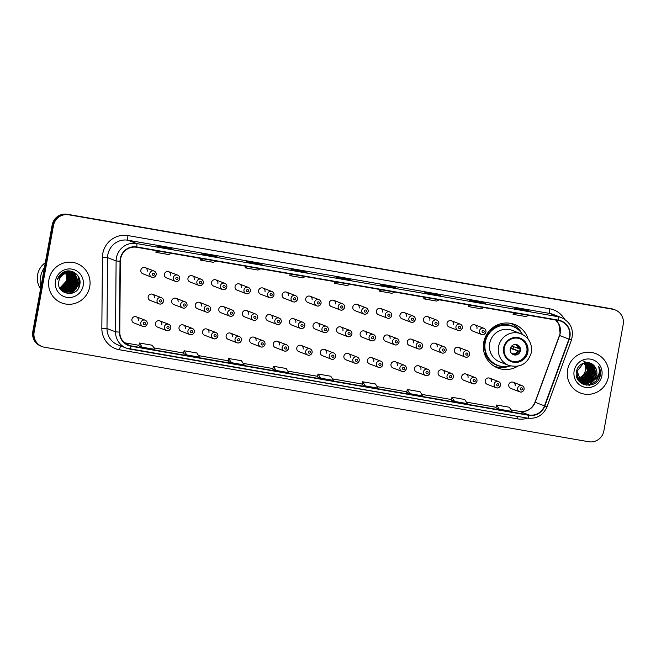 <?xml version="1.0" encoding="UTF-8"?>
<svg xmlns="http://www.w3.org/2000/svg" width="656" height="656" viewBox="0 0 656 656"><rect width="100%" height="100%" fill="white"/><g stroke="black" fill="none" stroke-linecap="round" stroke-linejoin="round"><path stroke-width="0.98" d="M528.162 339.136A23.337 22.853 111.1 0 0 514.64 324.49A23.337 22.853 111.1 0 0 483.718 342.35A23.337 22.853 111.1 0 0 497.855 368.041A23.337 22.853 111.1 0 0 517.707 366.253M494.788 366.581A23.337 22.853 111.1 0 0 496.649 366.909M161.843 324.515A3.305 3.231 111.1 0 0 159.843 320.882A3.305 3.231 111.1 0 0 155.464 323.408A3.305 3.231 111.1 0 0 157.465 327.049L166.386 330.485A3.305 3.231 -68.9 0 1 164.377 326.844A3.305 3.231 -68.9 0 1 168.756 324.318C170.298 325.023 170.978 326.245 170.798 327.975C169.699 330.386 168.231 331.223 166.386 330.485A3.305 3.231 -68.9 0 0 170.757 327.951M185.394 328.607A3.305 3.231 111.1 0 0 183.393 324.974A3.305 3.231 111.1 0 0 179.022 327.5A3.305 3.231 111.1 0 0 181.023 331.132L189.937 334.568A3.305 3.231 -68.9 0 1 187.936 330.936A3.305 3.231 -68.9 0 1 192.315 328.41C193.848 329.115 194.529 330.329 194.356 332.067C193.258 334.478 191.782 335.314 189.937 334.568M208.952 332.699A3.305 3.231 111.1 0 0 206.952 329.058A3.305 3.231 111.1 0 0 202.573 331.592A3.305 3.231 111.1 0 0 204.574 335.224L213.487 338.66A3.305 3.231 -68.9 0 1 211.486 335.027A3.305 3.231 -68.9 0 1 215.865 332.494C217.407 333.199 218.087 334.421 217.907 336.159C216.808 338.562 215.34 339.398 213.487 338.66A3.305 3.231 -68.9 0 0 217.866 336.134M232.503 336.782A3.305 3.231 111.1 0 0 230.502 333.15A3.305 3.231 111.1 0 0 226.131 335.675A3.305 3.231 111.1 0 0 228.132 339.316L237.046 342.752A3.305 3.231 -68.9 0 1 235.045 339.111A3.305 3.231 -68.9 0 1 239.415 336.585C240.957 337.291 241.638 338.512 241.457 340.243C240.367 342.653 238.891 343.49 237.046 342.752A3.305 3.231 -68.9 0 0 241.416 340.218M256.061 340.874A3.305 3.231 111.1 0 0 254.061 337.241A3.305 3.231 111.1 0 0 249.682 339.767A3.305 3.231 111.1 0 0 251.683 343.4L260.596 346.835A3.305 3.231 -68.9 0 1 258.595 343.203A3.305 3.231 -68.9 0 1 262.974 340.677C264.507 341.382 265.188 342.596 265.016 344.334C263.917 346.745 262.449 347.582 260.596 346.835A3.305 3.231 -68.9 0 0 264.975 344.31M279.612 344.966A3.305 3.231 111.1 0 0 277.611 341.333A3.305 3.231 111.1 0 0 273.232 343.859A3.305 3.231 111.1 0 0 275.233 347.491L284.155 350.927A3.305 3.231 -68.9 0 1 282.154 347.295A3.305 3.231 -68.9 0 1 286.524 344.769C288.066 345.466 288.747 346.688 288.566 348.426C287.476 350.837 286 351.665 284.155 350.927A3.305 3.231 -68.9 0 0 288.525 348.402M303.162 349.058A3.305 3.231 111.1 0 0 301.161 345.417A3.305 3.231 111.1 0 0 296.791 347.942A3.305 3.231 111.1 0 0 298.792 351.583L307.705 355.019A3.305 3.231 -68.9 0 1 305.704 351.386A3.305 3.231 -68.9 0 1 310.083 348.853C311.616 349.558 312.297 350.78 312.125 352.518C311.026 354.921 309.55 355.757 307.705 355.019A3.305 3.231 -68.9 0 0 312.084 352.493M326.721 353.141A3.305 3.231 111.1 0 0 324.72 349.509A3.305 3.231 111.1 0 0 320.341 352.034A3.305 3.231 111.1 0 0 322.342 355.675L331.255 359.111A3.305 3.231 -68.9 0 1 329.255 355.47A3.305 3.231 -68.9 0 1 333.633 352.944C335.175 353.65 335.856 354.863 335.675 356.602C334.576 359.012 333.109 359.849 331.255 359.111A3.305 3.231 -68.9 0 0 335.634 356.577M350.271 357.233A3.305 3.231 111.1 0 0 348.27 353.6A3.305 3.231 111.1 0 0 343.9 356.126A3.305 3.231 111.1 0 0 345.901 359.759L354.814 363.194A3.305 3.231 -68.9 0 1 352.813 359.562A3.305 3.231 -68.9 0 1 357.192 357.036C358.725 357.733 359.406 358.955 359.226 360.693C358.135 363.104 356.659 363.932 354.814 363.194A3.305 3.231 -68.9 0 0 359.193 360.669M373.83 361.325A3.305 3.231 111.1 0 0 371.829 357.684A3.305 3.231 111.1 0 0 367.45 360.218A3.305 3.231 111.1 0 0 369.451 363.85L378.364 367.286A3.305 3.231 -68.9 0 1 376.364 363.654A3.305 3.231 -68.9 0 1 380.742 361.12C382.276 361.825 382.956 363.047 382.784 364.785C381.685 367.188 380.218 368.024 378.364 367.286A3.305 3.231 -68.9 0 0 382.743 364.761M397.38 365.408A3.305 3.231 111.1 0 0 395.379 361.776A3.305 3.231 111.1 0 0 391.001 364.301A3.305 3.231 111.1 0 0 393.001 367.942L401.923 371.378A3.305 3.231 -68.9 0 1 399.922 367.737A3.305 3.231 -68.9 0 1 404.293 365.212C405.834 365.917 406.515 367.139 406.335 368.869C405.244 371.28 403.768 372.116 401.923 371.378A3.305 3.231 -68.9 0 0 406.294 368.844M420.939 369.5A3.305 3.231 111.1 0 0 418.938 365.868A3.305 3.231 111.1 0 0 414.559 368.393A3.305 3.231 111.1 0 0 416.56 372.026L425.473 375.462A3.305 3.231 -68.9 0 1 423.473 371.829A3.305 3.231 -68.9 0 1 427.851 369.303C429.385 370.009 430.065 371.222 429.893 372.961C428.794 375.371 427.318 376.208 425.473 375.462A3.305 3.231 -68.9 0 0 429.852 372.936M444.489 373.592A3.305 3.231 111.1 0 0 442.488 369.951A3.305 3.231 111.1 0 0 438.11 372.485A3.305 3.231 111.1 0 0 440.11 376.118L449.032 379.553A3.305 3.231 -68.9 0 1 447.023 375.921A3.305 3.231 -68.9 0 1 451.402 373.387C452.943 374.092 453.624 375.314 453.444 377.052C452.345 379.455 450.877 380.291 449.032 379.553A3.305 3.231 -68.9 0 0 453.403 377.028M468.04 377.676A3.305 3.231 111.1 0 0 466.039 374.043A3.305 3.231 111.1 0 0 461.668 376.569A3.305 3.231 111.1 0 0 463.669 380.209L472.582 383.645A3.305 3.231 -68.9 0 1 470.582 380.004A3.305 3.231 -68.9 0 1 474.96 377.479C476.494 378.184 477.174 379.406 477.002 381.136C475.903 383.547 474.427 384.383 472.582 383.645A3.305 3.231 -68.9 0 0 476.961 381.111M491.598 381.767A3.305 3.231 111.1 0 0 489.597 378.135A3.305 3.231 111.1 0 0 485.219 380.66A3.305 3.231 111.1 0 0 487.219 384.293L496.133 387.729A3.305 3.231 -68.9 0 1 494.132 384.096A3.305 3.231 -68.9 0 1 498.511 381.571C500.052 382.276 500.733 383.489 500.553 385.228C499.454 387.639 497.986 388.475 496.133 387.729A3.305 3.231 -68.9 0 0 500.512 385.203M515.149 385.859A3.305 3.231 111.1 0 0 513.148 382.227A3.305 3.231 111.1 0 0 508.777 384.752A3.305 3.231 111.1 0 0 510.778 388.385L519.691 391.821A3.305 3.231 -68.9 0 1 517.691 388.188A3.305 3.231 -68.9 0 1 522.061 385.662C523.603 386.359 524.283 387.581 524.103 389.32C523.012 391.73 521.536 392.559 519.691 391.821A3.305 3.231 -68.9 0 0 524.062 389.295M138.293 320.431A3.305 3.231 111.1 0 0 136.292 316.791A3.305 3.231 111.1 0 0 131.913 319.324A3.305 3.231 111.1 0 0 133.914 322.957L142.828 326.393A3.305 3.231 -68.9 0 1 140.827 322.76A3.305 3.231 -68.9 0 1 145.206 320.226C146.739 320.932 147.42 322.153 147.247 323.892C146.149 326.294 144.673 327.131 142.828 326.393M178.088 301.973A3.305 3.231 111.1 0 0 176.087 298.341A3.305 3.231 111.1 0 0 171.708 300.866A3.305 3.231 111.1 0 0 173.709 304.499L182.63 307.935A3.305 3.231 -68.9 0 1 180.63 304.302A3.305 3.231 -68.9 0 1 185 301.776C186.542 302.473 187.222 303.695 187.042 305.434C185.951 307.844 184.475 308.673 182.63 307.935M201.646 306.065A3.305 3.231 111.1 0 0 199.645 302.424A3.305 3.231 111.1 0 0 195.267 304.958A3.305 3.231 111.1 0 0 197.267 308.591L206.181 312.026A3.305 3.231 -68.9 0 1 204.18 308.394A3.305 3.231 -68.9 0 1 208.559 305.86C210.092 306.565 210.773 307.787 210.601 309.525C209.502 311.928 208.026 312.764 206.181 312.026A3.305 3.231 -68.9 0 0 210.56 309.501M225.197 310.149A3.305 3.231 111.1 0 0 223.196 306.516A3.305 3.231 111.1 0 0 218.817 309.042A3.305 3.231 111.1 0 0 220.818 312.682L229.739 316.118A3.305 3.231 -68.9 0 1 227.73 312.477A3.305 3.231 -68.9 0 1 232.109 309.952C233.651 310.657 234.331 311.879 234.151 313.609C233.052 316.02 231.584 316.856 229.739 316.118A3.305 3.231 -68.9 0 0 234.11 313.584M248.747 314.24A3.305 3.231 111.1 0 0 246.746 310.608A3.305 3.231 111.1 0 0 242.376 313.133A3.305 3.231 111.1 0 0 244.376 316.766L253.29 320.202A3.305 3.231 -68.9 0 1 251.289 316.569A3.305 3.231 -68.9 0 1 255.668 314.044C257.201 314.749 257.882 315.962 257.71 317.701C256.611 320.112 255.135 320.948 253.29 320.202A3.305 3.231 -68.9 0 0 257.669 317.676M272.306 318.332A3.305 3.231 111.1 0 0 270.305 314.691A3.305 3.231 111.1 0 0 265.926 317.225A3.305 3.231 111.1 0 0 267.927 320.858L276.84 324.294A3.305 3.231 -68.9 0 1 274.839 320.661A3.305 3.231 -68.9 0 1 279.218 318.127C280.76 318.832 281.44 320.054 281.26 321.793C280.161 324.195 278.693 325.032 276.84 324.294A3.305 3.231 -68.9 0 0 281.219 321.768M295.856 322.416A3.305 3.231 111.1 0 0 293.855 318.783A3.305 3.231 111.1 0 0 289.485 321.309A3.305 3.231 111.1 0 0 291.485 324.95L300.399 328.385A3.305 3.231 -68.9 0 1 298.398 324.745A3.305 3.231 -68.9 0 1 302.769 322.219C304.31 322.924 304.991 324.146 304.81 325.876C303.72 328.287 302.244 329.123 300.399 328.385A3.305 3.231 -68.9 0 0 304.769 325.852M319.415 326.508A3.305 3.231 111.1 0 0 317.414 322.875A3.305 3.231 111.1 0 0 313.035 325.401A3.305 3.231 111.1 0 0 315.036 329.033L323.949 332.469A3.305 3.231 -68.9 0 1 321.948 328.836A3.305 3.231 -68.9 0 1 326.327 326.311C327.861 327.016 328.541 328.23 328.369 329.968C327.27 332.379 325.802 333.215 323.949 332.469A3.305 3.231 -68.9 0 0 328.328 329.943M342.965 330.599A3.305 3.231 111.1 0 0 340.964 326.967A3.305 3.231 111.1 0 0 336.585 329.492A3.305 3.231 111.1 0 0 338.586 333.125L347.508 336.561A3.305 3.231 -68.9 0 1 345.507 332.928A3.305 3.231 -68.9 0 1 349.878 330.403C351.419 331.1 352.1 332.321 351.919 334.06C350.829 336.471 349.353 337.299 347.508 336.561A3.305 3.231 -68.9 0 0 351.878 334.035M366.515 334.691A3.305 3.231 111.1 0 0 364.515 331.05A3.305 3.231 111.1 0 0 360.144 333.584A3.305 3.231 111.1 0 0 362.145 337.217L371.058 340.653A3.305 3.231 -68.9 0 1 369.057 337.02A3.305 3.231 -68.9 0 1 373.436 334.486C374.97 335.191 375.65 336.413 375.478 338.152C374.379 340.554 372.903 341.391 371.058 340.653A3.305 3.231 -68.9 0 0 375.437 338.127M390.074 338.775A3.305 3.231 111.1 0 0 388.073 335.142A3.305 3.231 111.1 0 0 383.694 337.668A3.305 3.231 111.1 0 0 385.695 341.309L394.609 344.744A3.305 3.231 -68.9 0 1 392.608 341.104A3.305 3.231 -68.9 0 1 396.987 338.578C398.528 339.283 399.209 340.505 399.028 342.235C397.93 344.646 396.462 345.482 394.609 344.744A3.305 3.231 -68.9 0 0 398.987 342.211M413.624 342.867A3.305 3.231 111.1 0 0 411.624 339.234A3.305 3.231 111.1 0 0 407.253 341.76A3.305 3.231 111.1 0 0 409.254 345.392L418.167 348.828A3.305 3.231 -68.9 0 1 416.166 345.195A3.305 3.231 -68.9 0 1 420.545 342.67C422.079 343.367 422.759 344.589 422.579 346.327C421.488 348.738 420.012 349.566 418.167 348.828A3.305 3.231 -68.9 0 0 422.546 346.302M437.183 346.958A3.305 3.231 111.1 0 0 435.182 343.318A3.305 3.231 111.1 0 0 430.803 345.851A3.305 3.231 111.1 0 0 432.804 349.484L441.718 352.92A3.305 3.231 -68.9 0 1 439.717 349.287A3.305 3.231 -68.9 0 1 444.096 346.753C445.629 347.459 446.31 348.68 446.137 350.419C445.039 352.821 443.571 353.658 441.718 352.92A3.305 3.231 -68.9 0 0 446.096 350.394M460.733 351.042A3.305 3.231 111.1 0 0 458.733 347.409A3.305 3.231 111.1 0 0 454.354 349.935A3.305 3.231 111.1 0 0 456.355 353.576L465.276 357.012A3.305 3.231 -68.9 0 1 463.275 353.371A3.305 3.231 -68.9 0 1 467.646 350.845C469.188 351.55 469.868 352.772 469.688 354.502C468.597 356.913 467.121 357.75 465.276 357.012A3.305 3.231 -68.9 0 0 469.647 354.478M154.537 297.881A3.305 3.231 111.1 0 0 152.536 294.249A3.305 3.231 111.1 0 0 148.158 296.774A3.305 3.231 111.1 0 0 150.158 300.415L159.072 303.851A3.305 3.231 -68.9 0 1 157.071 300.21A3.305 3.231 -68.9 0 1 161.45 297.685C162.983 298.39 163.664 299.612 163.492 301.342C162.393 303.753 160.925 304.589 159.072 303.851A3.305 3.231 -68.9 0 0 163.451 301.317M282.17 294.675A3.305 3.231 111.1 0 0 284.171 298.316L293.093 301.752A3.305 3.231 -68.9 0 1 291.084 298.111A3.305 3.231 -68.9 0 1 295.462 295.585L286.549 292.15A3.305 3.231 111.1 0 0 282.17 294.675M305.729 298.767A3.305 3.231 111.1 0 0 307.73 302.4L316.643 305.835A3.305 3.231 -68.9 0 1 314.642 302.203A3.305 3.231 -68.9 0 1 319.021 299.677L310.099 296.241A3.305 3.231 111.1 0 0 305.729 298.767M187.96 278.324A3.305 3.231 111.1 0 0 189.961 281.957L198.875 285.393A3.305 3.231 -68.9 0 1 196.874 281.76A3.305 3.231 -68.9 0 1 201.253 279.226L192.331 275.791A3.305 3.231 111.1 0 0 187.96 278.324M329.279 302.859A3.305 3.231 111.1 0 0 331.28 306.491L340.193 309.927A3.305 3.231 -68.9 0 1 338.193 306.295A3.305 3.231 -68.9 0 1 342.571 303.769L333.658 300.325A3.305 3.231 111.1 0 0 329.279 302.859M164.402 274.233A3.305 3.231 111.1 0 0 166.403 277.865L175.316 281.301A3.305 3.231 -68.9 0 1 173.315 277.668A3.305 3.231 -68.9 0 1 177.694 275.143L168.781 271.707A3.305 3.231 111.1 0 0 164.402 274.233M258.62 290.592A3.305 3.231 111.1 0 0 260.621 294.224L269.534 297.66A3.305 3.231 -68.9 0 1 267.533 294.027A3.305 3.231 -68.9 0 1 271.912 291.494L262.999 288.058A3.305 3.231 111.1 0 0 258.62 290.592M211.511 282.408A3.305 3.231 111.1 0 0 213.512 286.049L222.425 289.485A3.305 3.231 -68.9 0 1 220.424 285.844A3.305 3.231 -68.9 0 1 224.803 283.318L215.89 279.882A3.305 3.231 111.1 0 0 211.511 282.408M235.061 286.5A3.305 3.231 111.1 0 0 237.062 290.132L245.984 293.568A3.305 3.231 -68.9 0 1 243.983 289.936A3.305 3.231 -68.9 0 1 248.353 287.41L239.44 283.974A3.305 3.231 111.1 0 0 235.061 286.5M352.838 306.942A3.305 3.231 111.1 0 0 354.839 310.583L363.752 314.019A3.305 3.231 -68.9 0 1 361.751 310.386A3.305 3.231 -68.9 0 1 366.122 307.853L357.208 304.417A3.305 3.231 111.1 0 0 352.838 306.942M376.388 311.034A3.305 3.231 111.1 0 0 378.389 314.667L387.302 318.111A3.305 3.231 -68.9 0 1 385.302 314.47A3.305 3.231 -68.9 0 1 389.68 311.944L380.767 308.509A3.305 3.231 111.1 0 0 376.388 311.034M399.939 315.126A3.305 3.231 111.1 0 0 401.939 318.759L410.861 322.194A3.305 3.231 -68.9 0 1 408.86 318.562A3.305 3.231 -68.9 0 1 413.231 316.036L404.317 312.6A3.305 3.231 111.1 0 0 399.939 315.126M423.497 319.218A3.305 3.231 111.1 0 0 425.498 322.85L434.411 326.286A3.305 3.231 -68.9 0 1 432.411 322.654A3.305 3.231 -68.9 0 1 436.789 320.12L427.868 316.684A3.305 3.231 111.1 0 0 423.497 319.218M447.048 323.301A3.305 3.231 111.1 0 0 449.048 326.942L457.962 330.378A3.305 3.231 -68.9 0 1 455.961 326.737A3.305 3.231 -68.9 0 1 460.34 324.212L451.426 320.776A3.305 3.231 111.1 0 0 447.048 323.301M470.606 327.393A3.305 3.231 111.1 0 0 472.607 331.026L481.52 334.462A3.305 3.231 -68.9 0 1 479.52 330.829A3.305 3.231 -68.9 0 1 483.898 328.303L474.977 324.868A3.305 3.231 111.1 0 0 470.606 327.393M140.851 270.141A3.305 3.231 111.1 0 0 142.852 273.773L151.766 277.217A3.305 3.231 -68.9 0 1 149.765 273.577A3.305 3.231 -68.9 0 1 154.144 271.051L145.222 267.615A3.305 3.231 111.1 0 0 140.851 270.141M288.55 295.782A3.305 3.231 111.1 0 0 286.549 292.15M312.1 299.874A3.305 3.231 111.1 0 0 310.099 296.241M194.332 279.431A3.305 3.231 111.1 0 0 192.331 275.791M335.659 303.966A3.305 3.231 111.1 0 0 333.658 300.325M170.781 275.34A3.305 3.231 111.1 0 0 168.781 271.707M264.999 291.699A3.305 3.231 111.1 0 0 262.999 288.058M217.89 283.515A3.305 3.231 111.1 0 0 215.89 279.882M241.441 287.607A3.305 3.231 111.1 0 0 239.44 283.974M359.209 308.058A3.305 3.231 111.1 0 0 357.208 304.417M382.768 312.141A3.305 3.231 111.1 0 0 380.767 308.509M406.318 316.233A3.305 3.231 111.1 0 0 404.317 312.6M429.869 320.325A3.305 3.231 111.1 0 0 427.868 316.684M453.427 324.408A3.305 3.231 111.1 0 0 451.426 320.776M476.978 328.5A3.305 3.231 111.1 0 0 474.977 324.868M147.223 271.248A3.305 3.231 111.1 0 0 145.222 267.615M512.992 324.523A23.337 22.853 111.1 0 0 511.385 323.506M615.197 309.927L613.86 309.411A13.21 12.931 111.1 0 0 611.474 308.746L67.265 214.266A13.21 12.931 111.1 0 0 52.152 225.041L32.8 331.534A13.21 12.931 111.1 0 0 40.803 346.073L41.467 346.335A13.21 12.931 111.1 0 1 33.464 331.788A13.21 12.931 111.1 0 0 41.467 346.335L42.14 346.589A13.21 12.931 111.1 0 0 44.526 347.254L588.735 441.734A13.21 12.931 111.1 0 0 603.848 430.959L623.2 324.466A13.21 12.931 111.1 0 0 612.802 309.263L68.601 214.783A13.21 12.931 111.1 0 0 53.489 225.549L34.137 332.051A13.21 12.931 111.1 0 0 42.14 346.589M53.489 225.549L52.816 225.295L33.464 331.788L52.816 225.295A13.21 12.931 111.1 0 1 67.937 214.52A13.21 12.931 111.1 0 0 52.816 225.295L52.152 225.041M612.802 309.263L67.937 214.52L612.138 309.009A13.21 12.931 111.1 0 1 614.533 309.665A13.21 12.931 111.1 0 0 612.138 309.009L611.474 308.746M48.913 279.686A21.14 20.697 111.1 0 0 61.721 302.949A21.14 20.697 111.1 0 0 89.724 286.77A21.14 20.697 111.1 0 0 76.924 263.507A21.14 20.697 111.1 0 0 48.913 279.686A21.14 20.697 111.1 0 0 61.721 302.949A21.14 20.697 111.1 0 0 89.724 286.77A21.14 20.697 111.1 0 0 76.924 263.507A21.14 20.697 111.1 0 0 48.913 279.686M567.604 369.738A21.14 20.697 111.1 0 0 580.412 393.01A21.14 20.697 111.1 0 0 608.424 376.831A21.14 20.697 111.1 0 0 595.615 353.559A21.14 20.697 111.1 0 0 567.604 369.738A21.14 20.697 111.1 0 0 580.412 393.01A21.14 20.697 111.1 0 0 608.424 376.831A21.14 20.697 111.1 0 0 595.615 353.559A21.14 20.697 111.1 0 0 567.604 369.738M120.606 258.784A14.088 13.801 -68.9 0 1 136.727 247.296L558.486 320.513A14.088 13.801 -68.9 0 1 568.924 339.103L544.496 405.867A14.088 13.801 -68.9 0 1 529.015 414.986L131.102 345.901A14.088 13.801 -68.9 0 1 119.786 332.125L120.368 261.227A14.088 13.801 -68.9 0 1 120.606 258.784M120.261 258.726A14.44 14.145 111.1 0 0 120.023 261.227L119.433 332.133A14.44 14.145 111.1 0 0 131.036 346.245L528.957 415.33A14.44 14.145 111.1 0 0 544.824 405.982L569.252 339.218A14.44 14.145 111.1 0 0 558.543 320.169L136.784 246.943A14.44 14.145 111.1 0 0 120.261 258.726M530.13 311.387A3.526 0.705 99.8 0 1 530.163 311.387A3.526 0.705 99.8 0 1 530.187 311.395L526.85 310.116L514.099 307.902L517.428 309.181L530.187 311.395L517.42 309.181M526.727 310.796L526.85 310.116M485.489 303.638A3.526 0.705 99.8 0 1 485.514 303.638A3.526 0.705 99.8 0 1 485.547 303.646L482.209 302.367L469.458 300.153L472.787 301.432L485.547 303.646M482.086 303.047L482.209 302.367M440.848 295.889A3.526 0.705 99.8 0 1 440.873 295.889A3.526 0.705 99.8 0 1 440.906 295.897L437.568 294.61L424.817 292.396L428.147 293.683L440.906 295.897M437.445 295.29L437.568 294.61M383.489 285.926L396.232 288.14A3.526 0.705 99.8 0 1 396.232 288.14A3.526 0.705 99.8 0 1 396.257 288.148L392.928 286.861L380.177 284.647L383.506 285.934L396.257 288.148M392.805 287.541L392.928 286.861M172.995 249.387A3.526 0.705 99.8 0 1 173.028 249.387A3.526 0.705 99.8 0 1 173.053 249.395L169.724 248.107L156.964 245.893L160.294 247.181L173.053 249.395M169.592 248.788L169.724 248.107M217.636 257.136A3.526 0.705 99.8 0 1 217.669 257.136A3.526 0.705 99.8 0 1 217.694 257.144L214.364 255.856L201.605 253.642L204.943 254.93L217.694 257.144M214.241 256.545L214.364 255.856M262.285 264.885A3.526 0.705 99.8 0 1 262.31 264.885A3.526 0.705 99.8 0 1 262.334 264.893L259.005 263.614L246.246 261.4L249.583 262.679L262.334 264.893L249.567 262.679M258.882 264.294L259.005 263.614M306.926 272.634A3.526 0.705 99.8 0 1 306.951 272.642A3.526 0.705 99.8 0 1 306.975 272.642L303.646 271.363L290.887 269.149L294.224 270.428L306.975 272.642L294.208 270.428M303.523 272.043L303.646 271.363M338.849 278.177L351.591 280.391A3.526 0.705 99.8 0 1 351.591 280.391A3.526 0.705 99.8 0 1 351.616 280.399L348.287 279.112L335.528 276.898L338.865 278.185L351.616 280.399M348.164 279.792L348.287 279.112M406.679 392.403L409.975 393.682L422.726 395.896L420.061 391.73L407.31 389.516L406.671 392.411M451.32 400.16L454.616 401.439L467.367 403.653L464.702 399.488L451.951 397.274L451.32 400.16M495.961 407.909L499.257 409.188L512.016 411.402L509.343 407.237L496.592 405.023L495.961 407.917M272.748 369.156L276.053 370.435L288.804 372.649L286.139 368.483L273.38 366.269L272.748 369.164M228.108 361.407L231.404 362.686L244.163 364.9L241.498 360.734L228.739 358.52L228.108 361.415M183.467 353.658L186.763 354.929L199.522 357.143L196.849 352.985L184.098 350.763L183.467 353.658M138.826 345.901L142.122 347.18L154.882 349.394L152.208 345.228L139.457 343.014L138.826 345.909M362.038 384.654L365.335 385.933L378.086 388.147L375.421 383.981L362.661 381.767L362.03 384.662M320.694 378.184L333.445 380.398L330.78 376.232L318.021 374.018L317.356 376.897L320.694 378.184L318.021 374.018M337.225 282.105L334.503 283.343L334.749 281.67M349.984 284.319L347.254 285.557L334.503 283.343M292.584 274.356L289.862 275.594L290.108 273.921M305.343 276.57L302.613 277.808L289.862 275.594M247.943 266.598L245.221 267.845L245.459 266.172M260.703 268.821L257.972 270.059L245.221 267.845M203.303 258.849L200.58 260.088L200.818 258.423M216.054 261.063L213.331 262.31L200.58 260.088M158.662 251.1L155.931 252.339L156.177 250.674M171.413 253.314L168.69 254.553L155.931 252.339M381.866 289.854L379.143 291.092L379.389 289.427M394.625 292.068L391.903 293.306L379.143 291.092M426.507 297.603L423.784 298.841L424.03 297.176M439.266 299.817L436.543 301.055L423.784 298.841M471.156 305.352L468.425 306.598L468.671 304.925M483.907 307.566L481.184 308.812L468.425 306.598M515.796 313.109L513.066 314.347L513.312 312.674M528.547 315.323L525.825 316.561L513.066 314.347M276.053 370.435L273.38 366.269M231.404 362.686L228.739 358.52M186.763 354.929L184.098 350.763M142.122 347.18L139.457 343.014M365.335 385.933L362.661 381.767M409.975 393.682L407.31 389.516M454.616 401.439L451.951 397.274M499.257 409.188L496.592 405.023M59.745 288.05A9.955 9.75 111.1 0 0 65.6 273.47M66.412 273.24L67.888 280.645L61.41 288.23L60.057 288.615M66.281 273.273L67.683 280.563L61.197 288.148L59.991 288.509M66.937 273.134L68.724 280.965L62.238 288.55L60.352 289.034M66.805 273.15L68.519 280.883L62.033 288.476L60.278 288.935M67.453 273.052L69.561 281.285L63.074 288.87L60.688 289.419M67.322 273.068L69.347 281.203L62.861 288.796L60.598 289.329M67.953 273.003L70.389 281.604L63.903 289.198L61.024 289.78M67.822 273.011L70.184 281.531L63.698 289.116L60.942 289.698M68.437 272.986L71.225 281.924L64.739 289.517L61.377 290.116M68.322 272.986L71.012 281.85L64.534 289.435L61.287 290.034M68.921 272.986L72.053 282.252L65.575 289.837L61.73 290.428M68.806 272.986L71.848 282.17L65.362 289.755L61.639 290.354M69.397 273.011L72.89 282.572L66.404 290.157L62.099 290.715M69.274 273.003L72.685 282.49L66.199 290.075L62.008 290.649M69.856 273.06L70.594 273.634L73.726 282.892L67.24 290.477L62.476 290.985M69.741 273.044L70.389 273.552L73.513 282.81L67.027 290.395L62.377 290.92M70.315 273.134L71.43 273.954L74.554 283.212L68.068 290.797L62.853 291.231M70.2 273.109L71.225 273.88L74.349 283.13L67.863 290.723L62.763 291.174M70.758 273.216L72.267 274.282L75.391 283.531L68.905 291.125L63.296 291.469M62.607 291.264L62.131 291.116M70.356 273.011L72.053 274.2L75.178 283.458L68.7 291.043L63.148 291.403M71.192 273.331L73.095 274.602L76.219 283.851L69.741 291.444L63.648 291.666M71.086 273.298L72.89 274.52L76.014 283.777L69.528 291.362L63.214 291.535M63.435 291.584L62.796 291.387M63.009 291.453L62.591 291.305M71.619 273.462L73.931 274.921L77.055 284.179L70.569 291.764L64.05 291.854M68.609 272.699L71.52 273.413L73.718 274.839L76.85 284.097L70.364 291.682L63.952 291.813M70.266 273.126A9.955 9.75 111.1 0 0 58.876 281.244C55.588 294.798 77.629 298.316 79.712 284.917C82.221 275.709 71.447 267.591 63.37 272.232C60.5 273.839 58.532 276.201 57.457 279.325C60.344 273.872 64.608 271.805 70.266 273.126L74.759 275.241L77.892 284.499L71.406 292.084L64.46 292.027L60.147 288.771M70.012 273.035L74.554 275.159L77.679 284.417L71.192 292.002L64.46 292.027M65.879 273.38L67.06 280.325L59.803 288.156M66.207 271.363L66.814 271.641M66.002 271.281L66.412 271.453M65.846 271.313L67.65 271.961M65.903 271.297L67.248 271.773M65.428 271.428L68.183 272.133M68.29 272.174L68.88 272.494M65.567 271.387L68.076 272.092L67.33 271.043M64.468 271.748L69.315 272.609M69.118 272.494L69.716 272.822M69.528 272.691L70.102 273.052M64.788 271.633L68.913 272.412M62.386 272.83L70.151 272.929M63.042 272.42L69.774 272.822M58.704 277.16L63.624 272.986L70.979 273.249M57.63 278.948L63.419 272.904L70.61 273.142M67.306 272.593L71.414 273.38M44.428 267.558A23.78 23.28 111.1 0 0 40.533 276.996A23.78 23.28 111.1 0 0 40.861 287.164M45.313 262.687A18.712 18.327 111.1 0 0 40.565 288.829M55.457 280.825A14.358 14.063 111.1 0 0 66.756 297.348A14.358 14.063 111.1 0 0 83.181 285.639A14.358 14.063 111.1 0 0 71.881 269.116A14.358 14.063 111.1 0 0 55.457 280.825M64.903 284.86L65.526 285.106M65.731 285.18L66.264 285.385L65.649 285.278M61.5 289.64A13.21 12.931 111.1 0 0 62.476 289.066M62.919 288.771A13.21 12.931 111.1 0 0 64.805 287.164M65.756 286.09A13.21 12.931 111.1 0 0 66.264 285.385M68.232 274.569L67.74 274.38M67.535 274.298L66.912 274.052M66.699 273.978L66.076 273.732M65.411 285.237L64.682 285.114M77.99 275.832L79.614 284.679L78.121 288.648M74.595 272.634L78.786 284.351L72.103 293.199M73.275 271.945L74.046 272.552L78.015 283.679M76.162 288.484L69.282 293.675M72.414 271.6L76.793 277.701M76.99 278.415L77.178 283.359M75.325 288.156L71.775 291.772M71.725 271.387L75.325 275.774M75.456 276.053L75.957 277.381M76.153 278.095L76.35 283.031M71.119 271.231L74.128 274.741M74.202 274.872L74.497 275.446M74.628 275.733L75.128 277.062M75.325 277.767L75.514 282.711M73.661 287.517L70.11 291.133M70.545 271.125L73.111 274.101M73.365 274.552L73.661 275.126M73.792 275.413L74.292 276.742M74.489 277.447L74.686 282.392M72.824 287.197L69.274 290.805M68.626 291.223L67.297 291.895M71.996 286.877L68.445 290.485M67.789 290.895L66.461 291.576M66.158 291.699L65.502 291.945M68.929 270.969L70.545 273.035M70.864 273.585L71.16 274.167M71.291 274.446L71.791 275.774M71.988 276.488L72.185 281.432M70.331 286.237L66.781 289.845M66.125 290.255L64.796 290.928M64.493 291.059L63.837 291.297M68.396 270.969L69.716 272.716M70.036 273.265L70.331 273.847M70.463 274.126L70.963 275.454M71.16 276.168L71.348 281.104M69.495 285.909L65.944 289.526M65.288 289.936L63.96 290.608M63.657 290.739L63.009 290.977M67.863 270.994L68.888 272.412M69.233 273.003L69.495 273.519M69.626 273.806L70.126 275.135M70.323 275.84L70.512 280.784M68.659 285.59L65.108 289.206M64.46 289.616L63.132 290.288M62.82 290.419L62.172 290.657M68.79 273.486L69.29 274.815M69.495 275.52L69.684 280.465M67.83 285.27L64.28 288.886M63.624 289.296L62.295 289.968M61.992 290.091L61.541 290.264M79.089 277.832L79.376 286.082M74.833 272.789L78.892 284.392L72.603 293.027M73.406 272.002L74.144 272.593L78.056 284.073L69.552 293.658M72.513 271.641L76.998 278.07M77.195 278.89L77.219 283.753L72.267 291.543M71.807 271.412L75.497 275.946M75.637 276.258L76.162 277.75M76.358 278.57L76.391 283.433L71.43 291.223M71.192 271.248L74.267 274.839M74.341 274.987L74.661 275.627M74.8 275.938L75.325 277.431M75.53 278.251L75.555 283.113L70.602 290.903M71.365 276.643L71.389 281.506L66.436 289.296M70.528 276.324L70.553 281.186L65.6 288.976M69.692 276.004L69.725 280.866L64.772 288.648M504.267 347.934A11.89 11.644 111.1 0 0 511.475 361.021A11.89 11.644 111.1 0 0 527.227 351.919A11.89 11.644 111.1 0 0 520.028 338.832A11.89 11.644 111.1 0 0 504.267 347.934M511.262 360.939A11.89 11.644 111.1 0 0 526.809 351.755A11.89 11.644 111.1 0 0 519.814 338.75M489.983 331.772A16.515 16.17 111.1 0 0 484.464 346.097M522.57 334.478A20.828 20.393 111.1 0 0 512.82 326.475L512.41 326.319A20.828 20.393 111.1 0 0 484.809 342.26A20.828 20.393 111.1 0 0 497.428 365.187L497.847 365.343A20.828 20.393 111.1 0 0 510.434 365.95M512.82 326.475A20.828 20.393 111.1 0 0 485.227 342.424A20.828 20.393 111.1 0 0 497.847 365.343M521.012 333.789L512.18 330.378A16.949 16.597 111.1 0 0 489.712 343.359A16.949 16.597 111.1 0 0 499.987 362.022L508.818 365.425A16.949 16.597 -68.9 0 1 498.544 346.762A16.949 16.597 -68.9 0 1 521.012 333.789C528.9 337.487 532.344 343.719 531.368 352.493C527.76 363.859 520.241 368.164 508.818 365.425M510.229 348.877A5.281 5.174 111.1 0 0 513.435 354.699A5.281 5.174 111.1 0 0 520.438 350.648A5.281 5.174 111.1 0 0 517.231 344.835A5.281 5.174 111.1 0 0 510.229 348.877M513.14 354.576A5.281 5.174 111.1 0 0 519.847 350.427A5.281 5.174 111.1 0 0 516.936 344.728M509.392 366.212A22.894 22.419 -68.9 0 1 493.935 366.056A22.894 22.419 -68.9 0 1 493.894 366.04L493.935 366.056M485.973 353.855L484.333 353.371M489.302 330.837L489.77 330.977A21.115 20.672 111.1 0 1 517.994 329.419M503.644 366.638A21.115 20.672 111.1 0 1 485.522 354.347L484.554 354.076M510.401 323.326L510.36 323.31A22.894 22.419 -68.9 0 1 510.401 323.326A22.894 22.419 -68.9 0 1 521.971 333.592M511.245 346.573A4.846 4.74 -68.9 0 1 510.163 349.394M519.741 351.624L510.762 348.443L512.943 348.82A7.044 6.896 111.1 0 0 513.402 346.68M511.721 346.032L520.216 349.025M512.943 348.82L519.585 351.378M577.846 378.266A9.955 9.75 111.1 0 0 578.346 378.135M578.518 378.086A9.955 9.75 111.1 0 0 584.086 363.17M585.39 362.883L587.391 371.009L580.863 378.578L579.174 379.029M579.01 379.053L578.526 379.119M578.371 379.135L577.903 379.168M586.029 362.817L588.448 371.411L581.921 378.988L579.584 379.529M579.428 379.545L578.961 379.578M578.805 379.578L578.346 379.578M583.545 360.989L587.276 364.834L588.178 371.312L585.898 375.97L579.478 379.406M586.644 362.784L589.506 371.821L582.979 379.398L580.019 379.98M579.863 379.988L579.404 379.988M579.256 379.988L578.813 379.963M578.658 379.947L578.223 379.898M584.086 361.136L588.44 365.449L589.236 371.722L585.956 377.38L579.904 379.873M587.243 362.801L590.564 372.231L584.037 379.799L580.462 380.398M580.314 380.39L579.871 380.365M579.724 380.357L579.281 380.308M579.141 380.283L578.715 380.209M584.627 361.308L589.834 366.63L590.293 372.124L586.415 378.274L580.347 380.291M587.833 362.85L588.53 363.399L591.622 372.641L585.095 380.209L580.929 380.775M580.781 380.767L580.339 380.71M580.199 380.693L579.773 380.619M579.633 380.587L579.215 380.488M579.076 380.455L578.666 380.332M587.686 362.834L591.351 372.534L588.752 377.553L580.806 380.685M588.407 362.94L589.588 363.801L592.68 373.043L586.152 380.619L581.396 381.12M581.257 381.103L580.831 381.021M580.691 380.997L580.273 380.898M580.134 380.857L579.724 380.742M579.592 380.693L578.928 380.447M588.26 362.916L592.417 372.944L589.514 378.258L581.282 381.038M588.965 363.063L590.646 364.211L593.737 373.453L587.21 381.029L581.888 381.431M581.749 381.407L581.331 381.308M581.191 381.267L580.781 381.144M580.65 381.103L577.993 379.734M588.826 363.022L593.122 368.172L593.475 373.354L588.924 379.963L581.888 381.382M589.514 363.211L591.704 364.621L594.795 373.863L588.268 381.431L582.389 381.71M582.249 381.677L581.839 381.554M581.716 381.513L581.044 381.267M589.375 363.17L594.443 369.443L594.533 373.756L591.376 379.307L582.946 381.784M593.491 380.455L596.788 374.633C597.272 371.665 596.616 369.008 594.82 366.663C590.138 359.373 577.936 362.629 576.575 371.173C572.868 386.138 596.96 390.755 600.133 376.093L600.289 375.363C600.839 372.141 600.297 369.139 598.674 366.36C599.674 369.213 599.617 372.091 598.51 374.986L593.491 380.455L590.392 382.251L583.422 382.186L580.601 380.513L577.157 371.132L583.332 363.424L590.056 363.399L592.762 365.031L595.853 374.273L589.334 381.841L582.897 381.964M582.766 381.915L579.543 380.103L576.435 375.421M589.9 363.342L594.672 367.68L595.591 374.166L590.917 380.849L582.864 381.931M594.82 366.663C596.689 369.615 597.296 372.255 596.648 374.576L593.27 380.324L584.266 382.432M583.422 382.186L578.034 377.61L576.895 371.034M574.148 370.878A14.358 14.063 111.1 0 0 585.447 387.401A14.358 14.063 111.1 0 0 601.88 375.691A14.358 14.063 111.1 0 0 590.58 359.168A14.358 14.063 111.1 0 0 574.148 370.878M586.931 364.621L586.431 364.424M583.151 384.277A18.712 18.327 111.1 0 0 583.783 383.899M583.93 383.809A18.712 18.327 111.1 0 0 585.218 382.907M585.455 382.727L581.741 383.522M585.939 382.333A18.712 18.327 111.1 0 0 586.431 381.907M586.636 381.718A18.712 18.327 111.1 0 0 587.415 380.947M588.104 380.201A18.712 18.327 111.1 0 0 589.063 378.979M589.67 378.102A18.712 18.327 111.1 0 0 592.417 371.157M598.674 366.36L600.166 375.314L598.584 379.488M599.322 371.608L599.108 374.904L596.181 380.964L590.654 384.801L588.891 385.31M597.058 377.528L589.596 384.391L585.972 385.154M594.09 378.274L590.498 382.005M589.859 382.423L587.481 383.58L583.34 384.359M593.032 377.864L589.449 381.595M588.801 382.013L587.522 382.71M587.235 382.842L582.479 383.94M591.974 377.454L588.383 381.193M587.743 381.612L586.464 382.3M586.169 382.432L585.587 382.678M590.917 377.052L587.325 380.783M586.685 381.202L585.406 381.899M585.111 382.03L584.529 382.268M584.119 382.423L581.093 383.079M590.244 363.153L590.482 363.58M590.646 363.908L590.892 364.424M591.007 364.703L591.45 365.991M591.63 366.712L591.761 371.714M589.859 376.642L586.267 380.373M585.628 380.792L584.34 381.489M584.053 381.62L583.471 381.866M583.061 382.013L580.494 382.62M589.588 363.498L589.826 364.023M589.941 364.293L590.392 365.581M590.572 366.302L590.703 371.304M588.801 376.232L585.209 379.963M584.57 380.382L583.282 381.079M582.995 381.21L582.413 381.456M582.003 381.603L579.945 382.136M599.379 370.804L599.24 374.953L596.312 381.013L589.49 385.252M597.452 376.995L589.728 384.441L586.226 385.195M591.851 367.204L591.827 372.1L586.784 380.152M590.794 366.794L590.769 371.69L585.726 379.742M32.8 331.534L34.137 332.051M67.265 214.266L68.601 214.783M568.924 339.103L559.593 335.503A14.088 13.801 111.1 0 0 555.706 320.038M529.015 414.986L519.683 411.394A14.088 13.801 111.1 0 0 535.165 402.267L559.593 335.503L560.093 333.051L558.838 324.138L555.673 320.03M528.957 415.33A4.403 0.877 99.8 0 1 527.621 418.151A22.017 21.558 -68.9 0 1 517.436 418.864L119.523 349.779A22.017 21.558 -68.9 0 1 101.836 328.254L102.426 257.349A22.017 21.558 -68.9 0 1 127.977 235.586L549.736 308.804A4.403 0.877 -80.2 0 0 549.777 313.453L128.018 240.235A17.614 17.245 111.1 0 0 107.584 257.652L106.994 328.549A17.614 17.245 111.1 0 0 117.949 344.884L126.485 348.172A17.614 17.245 -68.9 0 1 115.522 331.838L119.433 332.133M549.736 308.804A22.017 21.558 -68.9 0 1 564.472 319.119M552.967 314.339A17.614 17.245 111.1 0 0 549.777 313.453L558.313 316.741A17.614 17.245 -68.9 0 1 561.503 317.627L552.967 314.339M101.836 328.254L106.994 328.549L115.522 331.838L116.112 260.94A17.614 17.245 -68.9 0 1 136.555 243.524A4.403 0.877 99.8 0 1 136.784 246.943M120.023 261.227L116.112 260.94L107.584 257.652L102.426 257.349M129.708 349.066L527.621 418.151A4.403 0.877 99.8 0 1 527.588 418.143L126.485 348.172A17.614 17.245 -68.9 0 0 129.675 349.058A4.403 0.877 -80.2 0 0 129.708 349.066A4.403 0.877 -80.2 0 0 131.036 346.245M544.824 405.982L547.022 406.777L571.45 340.013C574.156 329.763 570.835 322.301 561.503 317.627M569.252 339.218L571.45 340.013M558.543 320.169A4.403 0.877 -80.2 0 0 558.313 316.741L136.555 243.524L128.018 240.235A4.403 0.877 -80.2 0 1 127.977 235.586M120.761 345.974A4.403 0.877 -80.2 0 0 119.523 349.779M518.027 416.486A4.403 0.877 -80.2 0 0 517.436 418.864M544.496 405.867L535.009 402.21L559.445 335.446M131.102 345.901L126.19 344.006M124.542 342.785L138.957 345.294L124.533 342.776M153.914 347.885L183.598 353.043L153.906 347.877M198.555 355.634L228.247 360.792L198.547 355.626M243.196 363.383L272.888 368.541L243.187 363.383M287.836 371.14L317.529 376.29L287.828 371.132M332.477 378.889L362.169 384.039L332.477 378.881M377.118 386.638L406.81 391.796L377.118 386.63M421.759 394.387L451.451 399.545L421.759 394.379M466.4 402.136L496.092 407.294L466.4 402.136M511.049 409.893L519.683 411.394A7.929 1.574 -80.2 0 0 519.626 411.378A7.929 1.574 -80.2 0 0 519.56 411.369M527.867 352.026A12.546 12.292 111.1 0 0 517.994 337.586A12.546 12.292 111.1 0 0 503.628 347.819A12.546 12.292 111.1 0 0 513.509 362.26A12.546 12.292 111.1 0 0 527.867 352.026M515.862 344.515A5.109 5.002 -68.9 0 1 518.617 348.631M515.14 344.498A4.846 4.74 -68.9 0 1 518.068 348.475M518.15 351.231A5.109 5.002 -68.9 0 1 512.205 354.01M517.592 351.075A4.846 4.74 -68.9 0 1 511.664 353.543M156.144 274.684A3.305 3.231 -68.9 0 1 151.766 277.217C153.611 277.955 155.087 277.119 156.185 274.708C156.407 273.052 155.726 271.838 154.144 271.051M152.307 274.11A1.099 1.074 111.1 0 0 153.176 275.372A1.099 1.074 111.1 0 0 154.431 274.479A1.099 1.074 111.1 0 0 153.57 273.208A1.099 1.074 111.1 0 0 152.307 274.11M179.695 278.775A3.305 3.231 -68.9 0 1 175.316 281.301C177.169 282.039 178.637 281.211 179.736 278.8C179.957 277.144 179.277 275.922 177.694 275.143M175.857 278.193A1.099 1.074 111.1 0 0 176.726 279.464A1.099 1.074 111.1 0 0 177.989 278.57A1.099 1.074 111.1 0 0 177.12 277.299A1.099 1.074 111.1 0 0 175.857 278.193M203.253 282.867A3.305 3.231 -68.9 0 1 198.875 285.393C200.72 286.131 202.196 285.294 203.286 282.892C203.516 281.235 202.835 280.014 201.253 279.226M199.416 282.285A1.099 1.074 111.1 0 0 200.277 283.556A1.099 1.074 111.1 0 0 201.54 282.654A1.099 1.074 111.1 0 0 200.67 281.391A1.099 1.074 111.1 0 0 199.416 282.285M226.804 286.951A3.305 3.231 -68.9 0 1 222.425 289.485C224.278 290.223 225.746 289.386 226.845 286.975C227.066 285.327 226.386 284.105 224.803 283.318M222.966 286.377A1.099 1.074 111.1 0 0 223.835 287.64A1.099 1.074 111.1 0 0 225.098 286.746A1.099 1.074 111.1 0 0 224.229 285.475A1.099 1.074 111.1 0 0 222.966 286.377M250.354 291.043A3.305 3.231 -68.9 0 1 245.984 293.568C247.829 294.314 249.305 293.478 250.395 291.067C250.617 289.411 249.936 288.189 248.353 287.41M246.525 290.469A1.099 1.074 111.1 0 0 247.386 291.731A1.099 1.074 111.1 0 0 248.649 290.838A1.099 1.074 111.1 0 0 247.779 289.567A1.099 1.074 111.1 0 0 246.525 290.469M273.913 295.134A3.305 3.231 -68.9 0 1 269.534 297.66C271.379 298.398 272.855 297.562 273.954 295.159C274.175 293.503 273.495 292.281 271.912 291.494M270.075 294.552A1.099 1.074 111.1 0 0 270.944 295.823A1.099 1.074 111.1 0 0 272.199 294.921A1.099 1.074 111.1 0 0 271.338 293.658A1.099 1.074 111.1 0 0 270.075 294.552M297.463 299.218A3.305 3.231 -68.9 0 1 293.093 301.752C294.938 302.49 296.405 301.653 297.504 299.243C297.726 297.594 297.045 296.373 295.462 295.585M293.634 298.644A1.099 1.074 111.1 0 0 294.495 299.907A1.099 1.074 111.1 0 0 295.758 299.013A1.099 1.074 111.1 0 0 294.888 297.75A1.099 1.074 111.1 0 0 293.634 298.644M321.022 303.31A3.305 3.231 -68.9 0 1 316.643 305.835C318.488 306.582 319.964 305.745 321.063 303.334C321.284 301.678 320.604 300.464 319.021 299.677M317.184 302.736A1.099 1.074 111.1 0 0 318.053 303.999A1.099 1.074 111.1 0 0 319.308 303.105A1.099 1.074 111.1 0 0 318.447 301.834A1.099 1.074 111.1 0 0 317.184 302.736M344.572 307.402A3.305 3.231 -68.9 0 1 340.193 309.927C342.047 310.665 343.514 309.837 344.613 307.426C344.835 305.77 344.154 304.548 342.571 303.769M340.735 306.819A1.099 1.074 111.1 0 0 341.604 308.09A1.099 1.074 111.1 0 0 342.867 307.188A1.099 1.074 111.1 0 0 341.997 305.926A1.099 1.074 111.1 0 0 340.735 306.819M368.123 311.493A3.305 3.231 -68.9 0 1 363.752 314.019C365.597 314.757 367.073 313.921 368.164 311.518C368.385 309.862 367.704 308.64 366.122 307.853M364.293 310.911A1.099 1.074 111.1 0 0 365.154 312.182A1.099 1.074 111.1 0 0 366.417 311.28A1.099 1.074 111.1 0 0 365.548 310.017A1.099 1.074 111.1 0 0 364.293 310.911M391.681 315.577A3.305 3.231 -68.9 0 1 387.302 318.111C389.156 318.849 390.623 318.012 391.722 315.602C391.944 313.945 391.263 312.732 389.68 311.944M387.844 315.003A1.099 1.074 111.1 0 0 388.713 316.266A1.099 1.074 111.1 0 0 389.967 315.372A1.099 1.074 111.1 0 0 389.106 314.101A1.099 1.074 111.1 0 0 387.844 315.003M415.232 319.669A3.305 3.231 -68.9 0 1 410.861 322.194C412.706 322.932 414.182 322.104 415.273 319.693C415.494 318.037 414.813 316.815 413.231 316.036M411.402 319.087A1.099 1.074 111.1 0 0 412.263 320.358A1.099 1.074 111.1 0 0 413.526 319.464A1.099 1.074 111.1 0 0 412.657 318.193A1.099 1.074 111.1 0 0 411.402 319.087M438.79 323.761A3.305 3.231 -68.9 0 1 434.411 326.286C436.256 327.024 437.732 326.188 438.831 323.785C439.053 322.129 438.372 320.907 436.789 320.12M434.953 323.178A1.099 1.074 111.1 0 0 435.822 324.449A1.099 1.074 111.1 0 0 437.076 323.547A1.099 1.074 111.1 0 0 436.215 322.285A1.099 1.074 111.1 0 0 434.953 323.178M462.341 327.844A3.305 3.231 -68.9 0 1 457.962 330.378C459.815 331.116 461.283 330.28 462.382 327.869C462.603 326.221 461.922 324.999 460.34 324.212M458.503 327.27A1.099 1.074 111.1 0 0 459.372 328.533A1.099 1.074 111.1 0 0 460.635 327.639A1.099 1.074 111.1 0 0 459.766 326.368A1.099 1.074 111.1 0 0 458.503 327.27M485.899 331.936A3.305 3.231 -68.9 0 1 481.52 334.462C483.365 335.208 484.841 334.371 485.932 331.961C486.162 330.304 485.481 329.082 483.898 328.303M482.062 331.362A1.099 1.074 111.1 0 0 482.923 332.625A1.099 1.074 111.1 0 0 484.185 331.731A1.099 1.074 111.1 0 0 483.316 330.46A1.099 1.074 111.1 0 0 482.062 331.362M161.745 301.112A1.099 1.074 111.1 0 0 160.876 299.841A1.099 1.074 111.1 0 0 159.613 300.743A1.099 1.074 111.1 0 0 160.482 302.006A1.099 1.074 111.1 0 0 161.745 301.112M185.295 305.204A1.099 1.074 111.1 0 0 184.426 303.933A1.099 1.074 111.1 0 0 183.172 304.835A1.099 1.074 111.1 0 0 184.033 306.098A1.099 1.074 111.1 0 0 185.295 305.204M208.846 309.288A1.099 1.074 111.1 0 0 207.985 308.025A1.099 1.074 111.1 0 0 206.722 308.919A1.099 1.074 111.1 0 0 207.591 310.19A1.099 1.074 111.1 0 0 208.846 309.288M232.404 313.379A1.099 1.074 111.1 0 0 231.535 312.108A1.099 1.074 111.1 0 0 230.281 313.01A1.099 1.074 111.1 0 0 231.142 314.273A1.099 1.074 111.1 0 0 232.404 313.379M255.955 317.471A1.099 1.074 111.1 0 0 255.094 316.2A1.099 1.074 111.1 0 0 253.831 317.102A1.099 1.074 111.1 0 0 254.7 318.365A1.099 1.074 111.1 0 0 255.955 317.471M279.513 321.555A1.099 1.074 111.1 0 0 278.644 320.292A1.099 1.074 111.1 0 0 277.381 321.186A1.099 1.074 111.1 0 0 278.251 322.457A1.099 1.074 111.1 0 0 279.513 321.555M303.064 325.647A1.099 1.074 111.1 0 0 302.195 324.384A1.099 1.074 111.1 0 0 300.94 325.278A1.099 1.074 111.1 0 0 301.801 326.549A1.099 1.074 111.1 0 0 303.064 325.647M326.614 329.738A1.099 1.074 111.1 0 0 325.753 328.467A1.099 1.074 111.1 0 0 324.49 329.369A1.099 1.074 111.1 0 0 325.36 330.632A1.099 1.074 111.1 0 0 326.614 329.738M350.173 333.822A1.099 1.074 111.1 0 0 349.304 332.559A1.099 1.074 111.1 0 0 348.049 333.453A1.099 1.074 111.1 0 0 348.91 334.724A1.099 1.074 111.1 0 0 350.173 333.822M373.723 337.914A1.099 1.074 111.1 0 0 372.862 336.651A1.099 1.074 111.1 0 0 371.599 337.545A1.099 1.074 111.1 0 0 372.469 338.816A1.099 1.074 111.1 0 0 373.723 337.914M397.282 342.006A1.099 1.074 111.1 0 0 396.413 340.735A1.099 1.074 111.1 0 0 395.15 341.637A1.099 1.074 111.1 0 0 396.019 342.899A1.099 1.074 111.1 0 0 397.282 342.006M420.832 346.097A1.099 1.074 111.1 0 0 419.963 344.826A1.099 1.074 111.1 0 0 418.708 345.728A1.099 1.074 111.1 0 0 419.569 346.991A1.099 1.074 111.1 0 0 420.832 346.097M444.391 350.181A1.099 1.074 111.1 0 0 443.522 348.918A1.099 1.074 111.1 0 0 442.259 349.812A1.099 1.074 111.1 0 0 443.128 351.083A1.099 1.074 111.1 0 0 444.391 350.181M467.941 354.273A1.099 1.074 111.1 0 0 467.072 353.002A1.099 1.074 111.1 0 0 465.817 353.904A1.099 1.074 111.1 0 0 466.678 355.167A1.099 1.074 111.1 0 0 467.941 354.273M145.493 323.654A1.099 1.074 111.1 0 0 144.632 322.391A1.099 1.074 111.1 0 0 143.369 323.285A1.099 1.074 111.1 0 0 144.238 324.556A1.099 1.074 111.1 0 0 145.493 323.654M169.051 327.746A1.099 1.074 111.1 0 0 168.182 326.475A1.099 1.074 111.1 0 0 166.927 327.377A1.099 1.074 111.1 0 0 167.788 328.64A1.099 1.074 111.1 0 0 169.051 327.746M192.602 331.838A1.099 1.074 111.1 0 0 191.741 330.567A1.099 1.074 111.1 0 0 190.478 331.469A1.099 1.074 111.1 0 0 191.347 332.731A1.099 1.074 111.1 0 0 192.602 331.838M216.16 335.921A1.099 1.074 111.1 0 0 215.291 334.658A1.099 1.074 111.1 0 0 214.028 335.552A1.099 1.074 111.1 0 0 214.897 336.823A1.099 1.074 111.1 0 0 216.16 335.921M239.711 340.013A1.099 1.074 111.1 0 0 238.841 338.75A1.099 1.074 111.1 0 0 237.587 339.644A1.099 1.074 111.1 0 0 238.448 340.907A1.099 1.074 111.1 0 0 239.711 340.013M263.261 344.105A1.099 1.074 111.1 0 0 262.4 342.834A1.099 1.074 111.1 0 0 261.137 343.736A1.099 1.074 111.1 0 0 262.006 344.999A1.099 1.074 111.1 0 0 263.261 344.105M286.82 348.188A1.099 1.074 111.1 0 0 285.95 346.926A1.099 1.074 111.1 0 0 284.696 347.819A1.099 1.074 111.1 0 0 285.557 349.09A1.099 1.074 111.1 0 0 286.82 348.188M310.37 352.28A1.099 1.074 111.1 0 0 309.509 351.017A1.099 1.074 111.1 0 0 308.246 351.911A1.099 1.074 111.1 0 0 309.115 353.182A1.099 1.074 111.1 0 0 310.37 352.28M333.929 356.372A1.099 1.074 111.1 0 0 333.059 355.101A1.099 1.074 111.1 0 0 331.797 356.003A1.099 1.074 111.1 0 0 332.666 357.266A1.099 1.074 111.1 0 0 333.929 356.372M357.479 360.464A1.099 1.074 111.1 0 0 356.61 359.193A1.099 1.074 111.1 0 0 355.355 360.087A1.099 1.074 111.1 0 0 356.224 361.358A1.099 1.074 111.1 0 0 357.479 360.464M381.038 364.547A1.099 1.074 111.1 0 0 380.168 363.285A1.099 1.074 111.1 0 0 378.906 364.178A1.099 1.074 111.1 0 0 379.775 365.449A1.099 1.074 111.1 0 0 381.038 364.547M404.588 368.639A1.099 1.074 111.1 0 0 403.719 367.368A1.099 1.074 111.1 0 0 402.464 368.27A1.099 1.074 111.1 0 0 403.325 369.533A1.099 1.074 111.1 0 0 404.588 368.639M428.138 372.731A1.099 1.074 111.1 0 0 427.277 371.46A1.099 1.074 111.1 0 0 426.015 372.362A1.099 1.074 111.1 0 0 426.884 373.625A1.099 1.074 111.1 0 0 428.138 372.731M451.697 376.815A1.099 1.074 111.1 0 0 450.828 375.552A1.099 1.074 111.1 0 0 449.573 376.446A1.099 1.074 111.1 0 0 450.434 377.717A1.099 1.074 111.1 0 0 451.697 376.815M475.247 380.906A1.099 1.074 111.1 0 0 474.386 379.644A1.099 1.074 111.1 0 0 473.124 380.537A1.099 1.074 111.1 0 0 473.993 381.8A1.099 1.074 111.1 0 0 475.247 380.906M498.806 384.998A1.099 1.074 111.1 0 0 497.937 383.727A1.099 1.074 111.1 0 0 496.674 384.629A1.099 1.074 111.1 0 0 497.543 385.892A1.099 1.074 111.1 0 0 498.806 384.998M522.356 389.082A1.099 1.074 111.1 0 0 521.487 387.819A1.099 1.074 111.1 0 0 520.233 388.713A1.099 1.074 111.1 0 0 521.094 389.984A1.099 1.074 111.1 0 0 522.356 389.082M527.621 418.151C536.756 419.061 543.225 415.264 547.022 406.777M511.04 409.885L519.626 411.378C526.752 412.124 531.885 409.073 535.009 402.21M217.669 257.136L204.926 254.922M173.028 249.387L160.285 247.173M440.873 295.889L428.138 293.675M485.514 303.638L472.779 301.432M152.536 294.249L161.45 297.685M176.087 298.341L185 301.776M199.645 302.424L208.559 305.86M223.196 306.516L232.109 309.952M246.746 310.608L255.668 314.044M270.305 314.691L279.218 318.127M293.855 318.783L302.769 322.219M317.414 322.875L326.327 326.311M340.964 326.967L349.878 330.403M364.515 331.05L373.436 334.486M388.073 335.142L396.987 338.578M411.624 339.234L420.545 342.67M435.182 343.318L444.096 346.753M458.733 347.409L467.646 350.845M136.292 316.791L145.206 320.226M159.843 320.882L168.756 324.318M183.393 324.974L192.315 328.41M206.952 329.058L215.865 332.494M230.502 333.15L239.415 336.585M254.061 337.241L262.974 340.677M277.611 341.333L286.524 344.769M301.161 345.417L310.083 348.853M324.72 349.509L333.633 352.944M348.27 353.6L357.192 357.036M371.829 357.684L380.742 361.12M395.379 361.776L404.293 365.212M418.938 365.868L427.851 369.303M442.488 369.951L451.402 373.387M466.039 374.043L474.96 377.479M489.597 378.135L498.511 381.571M513.148 382.227L522.061 385.662"/></g></svg>
